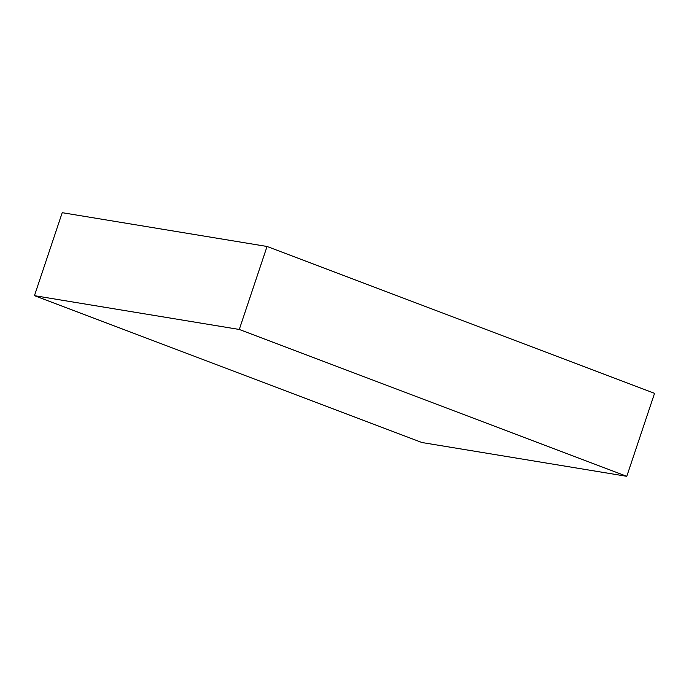 <?xml version="1.0" encoding="UTF-8"?>
<svg xmlns="http://www.w3.org/2000/svg" width="689" height="689" viewBox="0 0 689 689"><rect width="100%" height="100%" fill="white"/><g stroke="black" fill="none" stroke-linecap="round" stroke-linejoin="round"><path stroke-width="1.03" d="M654.55 393.333L626.783 476.314L239.281 329.463L267.048 246.473L654.55 393.333L267.048 246.473L239.281 329.463L34.45 295.667L62.217 212.686L267.048 246.473L62.217 212.686L34.45 295.667L421.952 442.527L626.783 476.314L654.55 393.333M626.783 476.314L239.281 329.463L34.45 295.667L421.952 442.527L626.783 476.314"/></g></svg>
